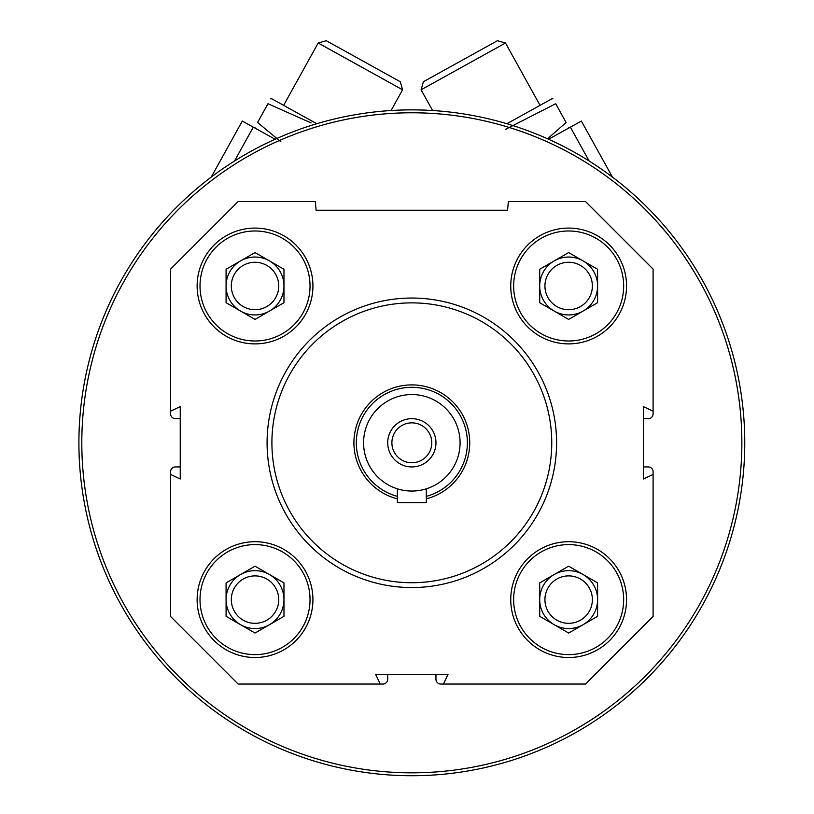 <?xml version="1.0" encoding="UTF-8"?>
<svg xmlns="http://www.w3.org/2000/svg" width="814" height="814" viewBox="0 0 814 814"><rect width="100%" height="100%" fill="white"/><g stroke="black" fill="none" stroke-linecap="round" stroke-linejoin="round"><path stroke-width="1.22" d="M626.546 599.613A57.896 57.896 0 0 0 539.702 549.47A57.896 57.896 0 0 0 539.702 649.755A57.896 57.896 0 0 0 626.546 599.613M312.922 285.989A57.896 57.896 0 0 0 226.078 235.846A57.896 57.896 0 0 0 226.078 336.131A57.896 57.896 0 0 0 312.922 285.989M653.093 474.409L653.093 616.503L585.541 684.055L443.437 684.055L448.026 674.399L375.651 674.399L380.23 684.055L238.136 684.055L170.584 616.503L170.584 474.409L180.24 478.988L180.24 406.613L170.584 411.192L170.584 269.098L238.136 201.546L315.333 201.546L316.097 210.236L507.58 210.236L508.333 201.546L585.541 201.546L653.093 269.098L653.093 411.192L643.436 406.613L643.436 478.988L653.093 474.409L653.093 471.754A4.823 4.823 0 0 0 648.259 466.931L643.436 466.931M312.922 599.613A57.896 57.896 0 0 0 226.078 549.47A57.896 57.896 0 0 0 226.078 649.755A57.896 57.896 0 0 0 312.922 599.613M626.546 285.989A57.896 57.896 0 0 0 539.702 235.846A57.896 57.896 0 0 0 539.702 336.131A57.896 57.896 0 0 0 626.546 285.989M443.437 684.055L440.791 684.055A4.823 4.823 0 0 1 435.958 679.222L435.958 674.399M387.708 674.399L387.708 679.222A4.823 4.823 0 0 1 382.885 684.055L380.23 684.055M170.584 474.409L170.584 471.754A4.823 4.823 0 0 1 175.407 466.931L180.24 466.931M180.24 418.671L175.407 418.671A4.823 4.823 0 0 1 170.584 413.848L170.584 411.192M653.093 411.192L653.093 413.848A4.823 4.823 0 0 1 648.259 418.671L643.436 418.671M78.907 442.806A332.926 332.926 0 0 1 578.296 154.477A332.926 332.926 0 0 1 578.296 731.125A332.926 332.926 0 0 1 78.907 442.806M81.807 442.806A330.036 330.036 0 0 1 576.851 156.99A330.036 330.036 0 0 1 576.851 728.622A330.036 330.036 0 0 1 81.807 442.806M271.907 442.806A139.927 139.927 0 0 1 481.796 321.622A139.927 139.927 0 0 1 481.796 563.98A139.927 139.927 0 0 1 271.907 442.806M267.084 442.806A144.75 144.75 0 0 1 484.208 317.44A144.75 144.75 0 0 1 484.208 568.162A144.75 144.75 0 0 1 267.084 442.806M310.032 285.989A55.006 55.006 0 0 0 227.523 238.349A55.006 55.006 0 0 0 227.523 333.628A55.006 55.006 0 0 0 310.032 285.989M278.744 285.989A23.728 23.728 0 0 0 243.162 265.445A23.728 23.728 0 0 0 243.162 306.532A23.728 23.728 0 0 0 278.744 285.989M240.547 311.06A28.948 28.948 0 0 0 283.974 285.989A28.948 28.948 0 0 0 240.547 260.918A28.948 28.948 0 0 0 240.547 311.06M283.974 302.706L255.026 319.414L226.078 302.706L226.078 269.271L255.026 252.564L283.974 269.271L283.974 302.706M310.032 599.613A55.006 55.006 0 0 0 227.523 551.973A55.006 55.006 0 0 0 227.523 647.252A55.006 55.006 0 0 0 310.032 599.613M623.656 599.613A55.006 55.006 0 0 0 541.147 551.973A55.006 55.006 0 0 0 541.147 647.252A55.006 55.006 0 0 0 623.656 599.613M623.656 285.989A55.006 55.006 0 0 0 541.147 238.349A55.006 55.006 0 0 0 541.147 333.628A55.006 55.006 0 0 0 623.656 285.989M278.744 599.613A23.728 23.728 0 0 0 243.162 579.069A23.728 23.728 0 0 0 243.162 620.156A23.728 23.728 0 0 0 278.744 599.613M240.547 624.684A28.948 28.948 0 0 0 283.974 599.613A28.948 28.948 0 0 0 240.547 574.542A28.948 28.948 0 0 0 240.547 624.684M283.974 616.33L255.026 633.048L226.078 616.33L226.078 582.895L255.026 566.188L283.974 582.895L283.974 616.33M592.378 599.613A23.728 23.728 0 0 0 556.786 579.069A23.728 23.728 0 0 0 556.786 620.156A23.728 23.728 0 0 0 592.378 599.613M554.171 624.684A28.948 28.948 0 0 0 597.598 599.613A28.948 28.948 0 0 0 554.171 574.542A28.948 28.948 0 0 0 554.171 624.684M597.598 616.33L568.65 633.048L539.702 616.33L539.702 582.895L568.65 566.188L597.598 582.895L597.598 616.33M592.378 285.989A23.728 23.728 0 0 0 556.786 265.445A23.728 23.728 0 0 0 556.786 306.532A23.728 23.728 0 0 0 592.378 285.989M554.171 311.06A28.948 28.948 0 0 0 597.598 285.989A28.948 28.948 0 0 0 554.171 260.918A28.948 28.948 0 0 0 554.171 311.06M597.598 302.706L568.65 319.414L539.702 302.706L539.702 269.271L568.65 252.564L597.598 269.271L597.598 302.706M568.813 127.391L568.233 128.337L548.565 139.245L581.379 121.062L612.443 177.096M589.163 161.03L570.38 127.157M432.58 110.521L421.092 89.794L505.494 43.01L540.048 105.352M421.092 89.794L423.392 81.746L497.446 40.7L505.494 43.01M505.331 129.467L555.697 103.724L566.096 122.487C569.658 128.907 569.658 128.907 566.096 122.487L547.557 138.797M506.888 123.728L551.861 98.799L552.981 98.82M555.697 103.724C552.136 97.293 552.136 97.293 555.697 103.724M211.233 177.096L242.297 121.062L275.101 139.245M253.286 127.157L234.513 161.03M283.628 105.352L318.182 43.01L402.584 89.794L391.096 110.521M318.182 43.01L326.231 40.7L400.274 81.746L402.584 89.794M254.863 127.391L255.433 128.337L275.112 139.245M280.942 141.819L257.58 122.487C254.019 128.907 254.019 128.907 257.58 122.487L267.979 103.724C271.54 97.293 271.54 97.293 267.979 103.724L311.08 122.914M270.696 98.82L271.815 98.799L316.788 123.728M363.583 442.806A48.25 48.25 0 0 1 435.958 401.017A48.25 48.25 0 0 1 435.958 484.584A48.25 48.25 0 0 1 363.583 442.806M387.708 442.806A24.125 24.125 0 0 1 423.901 421.906A24.125 24.125 0 0 1 423.901 463.695A24.125 24.125 0 0 1 387.708 442.806M397.364 496.367A55.484 55.484 0 0 1 406.959 387.525A55.484 55.484 0 0 1 426.312 496.367M397.364 498.86A57.896 57.896 0 0 1 406.969 385.103A57.896 57.896 0 0 1 468.915 433.089A57.896 57.896 0 0 1 426.312 498.86M397.364 488.827L397.364 502.635L426.312 502.635L426.312 488.827M391.89 442.806A19.943 19.943 0 0 1 421.815 425.529A19.943 19.943 0 0 1 421.815 460.073A19.943 19.943 0 0 1 391.89 442.806"/></g></svg>
